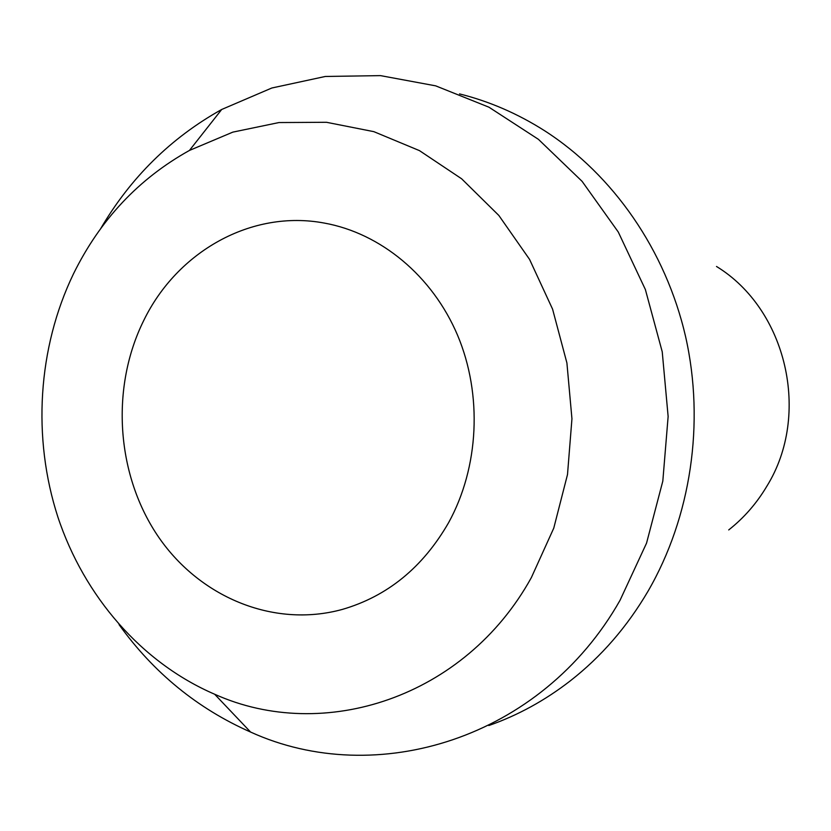 <?xml version="1.0" encoding="UTF-8"?>
<svg xmlns="http://www.w3.org/2000/svg" width="831" height="831" viewBox="0 0 831 831"><rect width="100%" height="100%" fill="white"/><g stroke="black" fill="none" stroke-linecap="round" stroke-linejoin="round"><path stroke-width="1.25" d="M728.725 529.929C744.015 517.858 756.729 503.274 766.888 486.156C811.295 414.596 786.635 309.329 716.509 266.471M459.522 93.903C489.417 101.372 517.879 113.712 544.897 130.924C613.164 174.884 665.683 250.214 685.596 336.628C705.083 423.124 690.893 517.183 648.045 591.184C627.166 626.751 601.291 656.615 570.398 680.776C545.094 700.419 517.89 715.335 488.815 725.536M143.805 320.361C110.71 386.976 116.008 473.047 157.08 534.842C198.142 596.523 272.869 628.465 342.237 609.445C387.412 596.326 422.865 567.396 448.615 522.657C479.051 467.334 482.624 394.767 457.569 335.236C432.338 275.757 380.588 233.21 324.308 223.072C251.44 209.381 177.252 251.554 143.805 320.361M531.362 577.587C464.986 697.832 323.488 743.246 214.658 694.238C141.582 662.743 84.232 596.315 57.941 517.194C32.139 437.833 37.707 347.981 73.533 273.731C100.136 219.748 138.767 178.655 189.437 150.442L232.825 132.129L278.977 122.552L326.49 122.292L373.846 131.651L419.447 150.619L461.641 178.8L498.839 215.447L529.565 259.397L552.584 309.163L566.908 362.96L571.946 418.793L567.5 474.553L553.768 528.132L531.362 577.587M119.051 624.621C153.683 672.788 197.529 708.594 250.578 732.049C375.986 789.263 541.532 739.091 620.061 600.252L646.549 543.131L662.816 481.097L668.134 416.497L662.234 351.804L645.365 289.51L618.264 232.005L582.105 181.355L538.415 139.328L488.971 107.209L435.683 85.853L380.484 75.621L325.285 76.473L271.83 88.003L221.7 109.474C171.051 137.738 130.716 177.45 100.686 228.618M214.658 694.238L250.578 732.049M189.437 150.442L221.7 109.474"/></g></svg>
